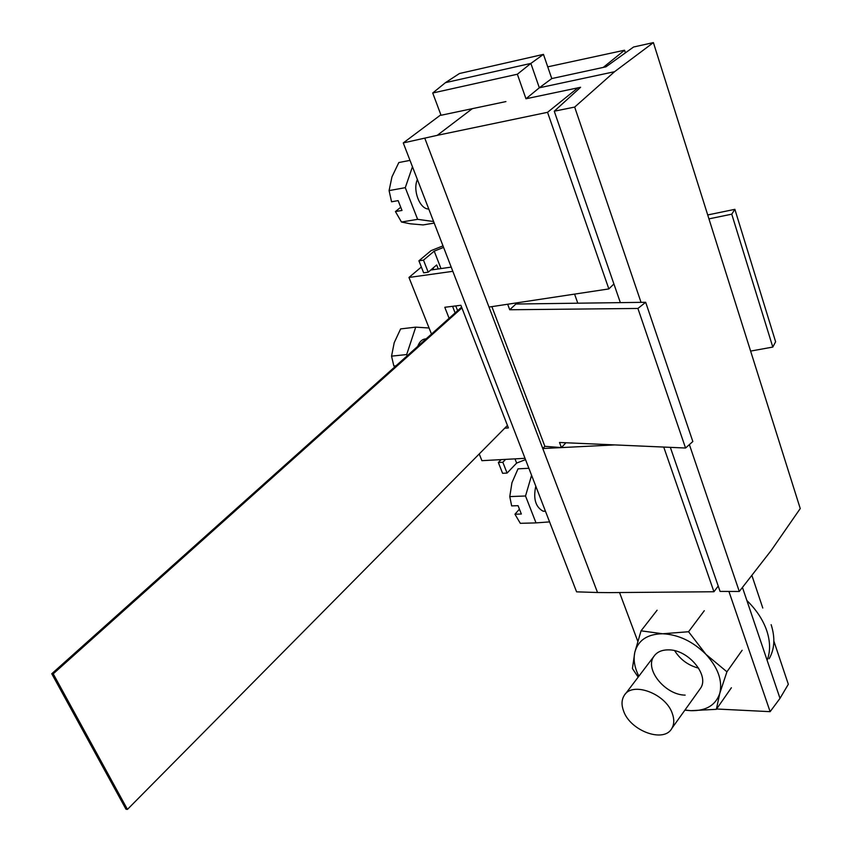 <?xml version="1.0" encoding="UTF-8"?>
<svg xmlns="http://www.w3.org/2000/svg" width="852" height="852" viewBox="0 0 852 852"><rect width="100%" height="100%" fill="white"/><g stroke="black" fill="none" stroke-linecap="round" stroke-linejoin="round"><path stroke-width="1.28" d="M565.941 442.752L561.425 447.588L544.875 446.32L542.777 448.525L614.835 444.914M561.425 447.588L559.498 442.476L685.541 448.024L637.914 308.456L509.73 309.755L507.664 304.239L488.995 307.071L597.529 592.513L609.553 592.619L713.944 591.746L663.729 447.066M507.664 304.239L608.85 288.924L547.548 112.315L437.246 135.34L472.306 108.673M440.867 114.786L403.262 142.934L437.246 135.34M424.797 138.226L488.995 307.071M547.74 66.839L624.559 50.215L625.411 52.856M624.559 50.215L603.237 67.414M577.88 87.852L547.548 112.315M608.85 288.924L613.909 283.95M403.262 142.934L576.58 591.842L597.529 592.513M713.944 591.746L718.225 586.048M708.949 218.868L731.751 214.182L734.871 209.336L707.714 214.949M734.871 209.336L775.618 341.769L772.796 347.073L750.612 351.088M515.535 303.056L515.897 304.026L645.678 302.29L692.836 441.528L685.541 448.024M731.751 214.182L772.796 347.073M544.875 446.32L491.87 306.635M509.73 309.755L515.897 304.026M637.914 308.456L645.678 302.29M672.334 713.571C665.817 693.432 631.886 681.067 624.122 695.647C621.534 699.907 621.353 705.03 623.579 711.026C630.288 730.952 664.027 743.349 671.855 728.375C674.23 724.264 674.39 719.333 672.334 713.571M769.175 658.724C774.649 649.064 775.299 637.711 771.145 624.676M767.13 660.332C770.474 651.567 770.368 641.737 766.821 630.853C763.083 619.947 756.427 609.84 746.874 600.511M535.791 486.172C533.096 498.697 535.546 507.046 543.129 511.2L545.472 511.243M531.595 475.299L525.524 495.992L536.014 522.894L549.583 521.893M525.524 495.992L509.773 496.599L511.658 505.896L518.059 505.673L521.339 514.022L514.949 514.225L520.306 523.32L536.014 522.894M528.879 468.28L518.016 468.834L511.945 482.754L509.773 496.599M514.949 514.225L519.432 509.166M417.395 179.538C412.485 190.166 419.77 209.155 428.577 209.006L428.78 209.017M412.464 166.758L405.275 187.664L417.629 219.337L433.604 221.531M405.275 187.664L389.087 190.603L391.558 201.786L398.14 200.625L402.006 210.444L395.424 211.573L401.473 222.021L417.629 219.337M409.993 160.378L398.821 162.54L391.952 176.896L389.087 190.603M434.211 223.096L423.093 224.917L410.355 223.81L401.473 222.021M395.424 211.573L400.738 207.238M505.63 459.377L502.829 462.263L498.345 462.508L502.595 473.297L507.078 473.073L502.829 462.263M525.535 459.611L516.642 463.083L507.078 473.073M516.642 463.083L515.002 458.866M501.146 459.622L498.345 462.508M443.594 247.389L434.211 251.138L423.476 260.137L418.907 260.808L431.091 250.616L443.008 245.866M440.995 268.572L434.211 251.138M423.476 260.137L428.205 272.182L436.682 264.961L438.248 268.966M428.205 272.182L423.636 272.821L418.907 260.808M433.072 268.029L433.689 269.605M457.609 310.703L455.745 305.921M461.603 307.125L51.759 673.751L125.989 809.23L127.449 809.4L507.441 425.446M51.759 673.751L53.229 673.826L127.449 809.4M53.229 673.826L461.912 307.923M426.117 338.872C422.379 338.979 419.578 341.482 417.725 346.381M429.078 327.999L415.723 327.147L406.67 354.56L407.181 355.806M406.67 354.56L391.547 356.147L393.848 366.04L395.988 365.827M415.723 327.147L400.621 328.915L394.21 342.696L391.547 356.147M452.561 306.315L455.128 312.918M430.729 270.031L451.209 267.123M449.11 318.307L444.787 307.284L460.889 305.282L508.399 427.928L504.746 428.173M452.827 271.319L408.96 277.464L421.357 267.017M525.034 458.312L481.902 460.676L479.229 453.956M431.485 334.059L408.96 277.464M699.439 689.801L700.568 688.224C709.727 675.327 688.278 649.522 668.586 649.874C661.759 649.82 656.839 652.025 653.803 656.498C644.378 669.352 665.306 695.03 685.146 695.125M742.135 650.278L726.926 671.802L705.914 654.315C718.076 667.734 722.698 680.737 719.791 693.326L726.926 671.802M704.295 610.703L688.554 631.737L705.914 654.315C692.9 641.428 678.48 634.58 662.686 633.76L641.055 630.831L634.793 652.334L632.418 668.532L638.169 677.116M731.389 687.745L716.362 709.322L719.791 693.326C715.723 705.243 706.074 711.026 690.834 710.674L684.859 710.185M716.362 709.322L690.834 710.674L684.987 710.014M657.105 610.213L641.055 630.831M688.554 631.737L662.686 633.76C647.403 634.026 638.105 640.214 634.793 652.334C633.217 659.746 634.57 667.702 638.862 676.2M674.678 650.715C680.343 659.65 688.341 665.465 698.651 668.17M505.918 101.58L441.048 115.265L432.72 93.006L445.447 82.655L459.452 73.517L543.459 54.368L551.766 78.565L605.932 66.829L633.568 47.009L653.399 42.6L800.241 508.559L771.145 550.541L739.291 591.469L720.078 591.416L670.332 447.353M751.847 575.334L762.796 608.03M773.861 641.077L788.324 684.273L780.006 698.363L770.133 711.665L716.575 709.002M620.352 302.63L554.258 111.207L574.674 107.075L614.558 71.706L653.399 42.6M432.72 93.006L517.356 74.231L525.972 98.768L539.327 87.788L614.558 71.706M525.972 98.768L580.606 87.277L554.258 111.207M517.356 74.231L530.871 63.41L539.327 87.788L551.766 78.565M445.447 82.655L530.871 63.41L543.459 54.368M577.805 303.195L574.567 294.121M637.754 641.236L619.542 592.534M742.443 587.422L780.006 698.363M728.918 591.437L770.133 711.665M739.291 591.469L689.385 444.606M641.034 302.353L574.674 107.075M625.304 694.082L654.996 654.932M671.855 728.375L700.568 688.224M543.129 511.2L545.418 511.125"/></g></svg>
